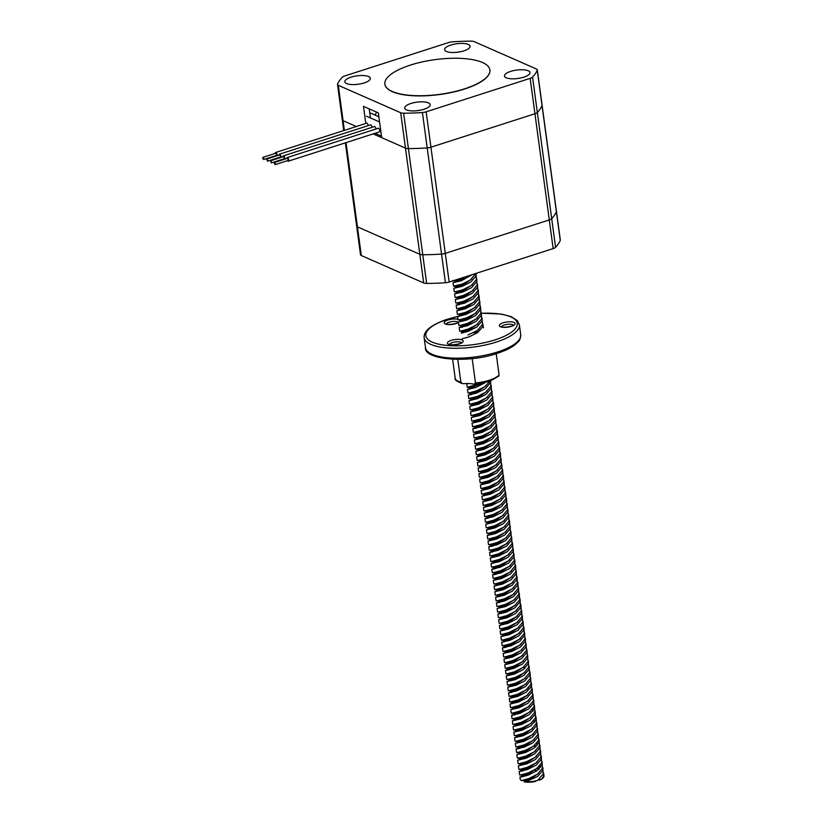<?xml version="1.0" encoding="UTF-8"?>
<svg xmlns="http://www.w3.org/2000/svg" width="823" height="823" viewBox="0 0 823 823"><rect width="100%" height="100%" fill="white"/><g stroke="black" fill="none" stroke-linecap="round" stroke-linejoin="round"><path stroke-width="1.23" d="M356.698 225.697A5.679 1.872 -7.7 0 0 356.637 226.068L360.515 254.729A5.679 1.872 -7.7 0 0 361.307 255.521L423.701 282.958A5.679 1.872 -7.7 0 0 426.643 283.41A101.785 33.64 -7.7 0 0 445.428 282.731A5.679 1.872 -7.7 0 0 449.163 282.042L553.159 248.577A5.679 1.872 -7.7 0 0 555.566 247.301A101.785 33.64 -7.7 0 0 560.268 240.429A5.679 1.872 -7.7 0 0 560.329 240.059L556.451 211.388A5.679 1.872 172.3 0 1 556.389 211.758A5.679 1.872 -7.7 0 0 556.451 211.388L542.1 105.221A5.679 1.872 172.3 0 1 542.038 105.591A101.785 33.64 172.3 0 1 537.337 112.463A5.679 1.872 172.3 0 1 534.929 113.749L430.933 147.204A5.679 1.872 172.3 0 1 427.199 147.903A101.785 33.64 172.3 0 1 408.414 148.582A5.679 1.872 172.3 0 1 405.472 148.119L381.707 137.678L378.364 112.905L363.488 106.362L365.803 123.471M346.041 142.616L357.439 226.86A5.679 1.872 172.3 0 1 356.637 226.068A5.679 1.872 -7.7 0 0 357.439 226.86L419.823 254.297A5.679 1.872 -7.7 0 0 422.765 254.749A101.785 33.64 -7.7 0 0 441.55 254.07A5.679 1.872 -7.7 0 0 445.284 253.371L549.291 219.916A5.679 1.872 -7.7 0 0 551.698 218.64A101.785 33.64 -7.7 0 0 556.389 211.758L560.268 240.429M364.147 82.948A12.87 4.249 172.3 0 1 345.845 83.144A12.87 4.249 172.3 0 1 351.02 77.167A12.87 4.249 172.3 0 1 365.525 75.747A12.87 4.249 172.3 0 1 369.722 79.924A12.87 4.249 172.3 0 1 364.147 82.948M424.01 109.264A12.87 4.249 172.3 0 1 405.698 109.469A12.87 4.249 172.3 0 1 410.883 103.492A12.87 4.249 172.3 0 1 425.388 102.073A12.87 4.249 172.3 0 1 429.585 106.239A12.87 4.249 172.3 0 1 424.01 109.264M463.935 50.851A12.87 4.249 172.3 0 1 445.624 51.047A12.87 4.249 172.3 0 1 450.798 45.07A12.87 4.249 172.3 0 1 465.314 43.65A12.87 4.249 172.3 0 1 469.511 47.816A12.87 4.249 172.3 0 1 463.935 50.851M523.788 77.167A12.87 4.249 172.3 0 1 505.476 77.372A12.87 4.249 172.3 0 1 510.661 71.395A12.87 4.249 172.3 0 1 525.167 69.976A12.87 4.249 172.3 0 1 529.364 74.142A12.87 4.249 172.3 0 1 523.788 77.167M519.066 78.298A6.245 2.068 -7.7 0 0 516.515 78.648M459.213 51.983A6.245 2.068 -7.7 0 0 456.652 52.322M419.288 110.395A6.245 2.068 -7.7 0 0 416.726 110.745M359.435 84.08A6.245 2.068 -7.7 0 0 356.873 84.419M369.208 108.873L370.432 117.936M426.149 111.815A5.679 1.872 172.3 0 1 422.415 112.514A101.785 33.64 172.3 0 1 403.63 113.193A5.679 1.872 172.3 0 1 400.688 112.73L338.294 85.304A5.679 1.872 172.3 0 1 337.502 84.512A5.679 1.872 172.3 0 1 337.553 84.131A101.785 33.64 172.3 0 1 342.255 77.259A5.679 1.872 172.3 0 1 344.662 75.983L448.669 42.529A5.679 1.872 172.3 0 1 452.393 41.829A101.785 33.64 172.3 0 1 471.178 41.15A5.679 1.872 172.3 0 1 474.13 41.603L536.514 69.039A5.679 1.872 172.3 0 1 537.306 69.832A5.679 1.872 172.3 0 1 537.254 70.202A101.785 33.64 172.3 0 1 532.553 77.074A5.679 1.872 172.3 0 1 530.146 78.36L426.149 111.815L430.933 147.204L534.929 113.749A5.679 1.872 -7.7 0 0 537.337 112.463A101.785 33.64 -7.7 0 0 542.038 105.591A5.679 1.872 -7.7 0 0 542.1 105.221L537.306 69.832M344.384 130.353L343.078 120.693A5.679 1.872 172.3 0 1 342.286 119.901A5.679 1.872 -7.7 0 0 343.078 120.693L356.328 126.516L343.078 120.693L338.294 85.304M369.722 112.72L378.878 116.743M376.739 112.195L374.846 114.973M379.578 121.958L366.564 116.238M377.541 112.545L376.481 112.586M342.337 119.53A5.679 1.872 -7.7 0 0 342.286 119.901L337.502 84.512M532.553 77.074L551.698 218.64A5.679 1.872 172.3 0 1 549.291 219.916L553.159 248.577M373.138 133.902L405.472 148.119A5.679 1.872 -7.7 0 0 408.414 148.582A101.785 33.64 -7.7 0 0 427.199 147.903A5.679 1.872 -7.7 0 0 430.933 147.204L445.284 253.371A5.679 1.872 172.3 0 1 441.55 254.07L445.428 282.731M403.63 113.193L422.765 254.749A5.679 1.872 172.3 0 1 419.823 254.297L423.701 282.958M426.643 283.41L422.765 254.749A101.785 33.64 -7.7 0 0 441.55 254.07L422.415 112.514M361.307 255.521L357.439 226.86L419.823 254.297L400.688 112.73M555.566 247.301L551.698 218.64A101.785 33.64 -7.7 0 0 556.389 211.758L537.254 70.202M449.163 282.042L445.284 253.371L549.291 219.916L530.146 78.36M375.062 133.285L381.502 136.114M263.833 158.695L262.907 157.358L262.671 158.191L263.597 159.528L263.833 158.695M263.597 159.528L276.477 155.382L276.703 154.559L275.777 153.222L262.907 157.358M277.022 155.763A1.893 0.854 -107.8 0 0 277.094 154.724A1.893 0.854 -107.8 0 0 275.551 152.502A1.893 0.854 -107.8 0 0 275.129 153.428M368.22 125.631A1.893 0.854 -107.8 0 0 368.2 125.415A1.893 0.854 -107.8 0 0 366.657 123.193L275.551 152.502M267.691 160.392L266.765 159.065L267.465 161.226L267.691 160.392M267.465 161.226L280.334 157.08L280.571 156.257L279.645 154.919L266.765 159.065M280.88 157.46A1.893 0.854 -107.8 0 0 280.952 156.421A1.893 0.854 -107.8 0 0 279.409 154.199A1.893 0.854 -107.8 0 0 278.997 155.125M372.089 127.328A1.893 0.854 -107.8 0 0 372.058 127.112A1.893 0.854 -107.8 0 0 370.515 124.89L279.409 154.199M271.559 162.09L270.633 160.763L271.323 162.923L271.559 162.09M271.323 162.923L284.202 158.777L284.429 157.954L283.503 156.617L270.633 160.763M284.748 159.158A1.893 0.854 -107.8 0 0 284.82 158.119A1.893 0.854 -107.8 0 0 283.277 155.897A1.893 0.854 -107.8 0 0 282.855 156.823M375.946 129.026A1.893 0.854 -107.8 0 0 375.926 128.81A1.893 0.854 -107.8 0 0 374.383 126.588L283.277 155.897M275.417 163.787L274.491 162.46L274.254 163.283L275.191 164.621L275.417 163.787M275.191 164.621L288.06 160.475L288.297 159.652L287.361 158.314L274.491 162.46M287.412 160.68A1.893 0.854 -107.8 0 0 288.297 161.195A1.893 0.854 -107.8 0 0 288.678 159.816A1.893 0.854 -107.8 0 0 287.134 157.594A1.893 0.854 -107.8 0 0 286.723 158.52M288.297 161.195L379.403 131.886A1.893 0.854 -107.8 0 0 379.784 130.507A1.893 0.854 -107.8 0 0 378.241 128.285L287.134 157.594M464.409 88.884A52.97 17.509 -7.7 0 0 489.88 69.893A52.97 17.509 -7.7 0 0 410.348 65.11A52.97 17.509 -7.7 0 0 384.886 84.09A52.97 17.509 -7.7 0 0 464.409 88.884M489.891 69.986A52.97 17.509 172.3 0 1 489.901 70.068A52.97 17.509 172.3 0 1 464.439 89.059A52.97 17.509 172.3 0 1 384.907 84.265A52.97 17.509 172.3 0 1 384.897 84.183M472.176 358.571L475.478 382.942A22.705 7.5 -7.7 0 0 489.963 380.02A22.705 7.5 -7.7 0 0 499.077 374.959L498.049 376.06M499.077 374.959L496.197 353.664M460.88 382.201L462.464 383.611C456.642 381.43 454.224 379.619 455.191 378.189A22.705 7.5 -7.7 0 0 460.88 382.201L457.794 359.404M462.464 383.611L463.863 383.683A17.026 5.627 172.3 0 1 473.997 384.197L489.551 381.409L498.882 376.029M473.997 384.197L475.478 382.942M477.35 331.813A10.781 3.559 172.3 0 1 473.235 332.842M463.267 332.78A10.781 3.559 172.3 0 1 461.682 332.091A10.781 3.559 172.3 0 1 460.849 331.011M522.368 771.028L519.159 771.46L519.622 774.916L521.062 774.813L528.016 772.951L536.658 768.6L541.709 762.684L541.174 755.936M519.159 771.46L527.543 769.484L536.185 765.143L541.236 759.218L541.441 757.006M519.334 748.549L516.114 748.992L516.587 752.448L518.027 752.345L524.971 750.473L533.623 746.132L538.664 740.206L538.139 733.468M516.114 748.992L524.508 747.017L533.15 742.675L538.201 736.75L538.407 734.528M530.948 717.203L523.407 722.532L513.079 726.514L513.542 729.97L514.992 729.867L521.936 728.005L530.578 723.654L535.629 717.738L535.104 710.99M513.079 726.514L521.473 724.549L530.115 720.197L535.166 714.282L535.372 712.06M527.913 694.735L520.373 700.054L510.034 704.046L510.507 707.502L511.947 707.399L518.902 705.527L527.543 701.186L532.594 695.26L532.059 688.522M510.034 704.046L518.428 702.07L527.07 697.729L532.121 691.804L532.327 689.581M524.868 672.257L517.328 677.586L506.999 681.567L507.472 685.024L508.912 684.921L515.856 683.059L524.498 678.718L529.549 672.792L529.024 666.044M506.999 681.567L515.393 679.603L524.035 675.251L529.086 669.336L529.292 667.114M521.833 649.789L514.293 655.108L503.964 659.1L504.427 662.556L505.878 662.453L512.822 660.581L521.463 656.24L526.514 650.314L525.99 643.576M503.964 659.1L512.359 657.124L521 652.783L526.051 646.857L526.257 644.646M518.799 627.311L511.258 632.64L500.919 636.621L501.392 640.078L502.832 639.975L509.787 638.113L518.428 633.772L523.479 627.846L522.944 621.098M500.919 636.621L509.314 634.656L517.955 630.315L523.006 624.39L523.212 622.167M515.754 604.843L508.213 610.172L497.884 614.153L498.357 617.61L499.798 617.507L506.742 615.635L515.383 611.294L520.434 605.368L519.91 598.63M497.884 614.153L506.279 612.178L514.92 607.837L519.971 601.911L520.177 599.7M512.719 582.375L505.178 587.694L494.849 591.675L495.312 595.132L496.763 595.029L503.707 593.167L512.348 588.826L517.4 582.9L516.875 576.151M494.849 591.675L503.244 589.71L511.885 585.369L516.937 579.443L517.142 577.221M495.024 568.775L491.804 569.207L492.277 572.664L493.718 572.561L500.672 570.699L509.314 566.347L514.365 560.432L513.83 553.684M491.804 569.207L500.199 567.232L508.84 562.891L513.891 556.965L514.097 554.753M491.989 546.297L488.769 546.729L489.232 550.196L490.683 550.083L497.627 548.221L506.268 543.88L511.32 537.954L510.795 531.216M488.769 546.729L497.164 544.764L505.806 540.423L510.857 534.497L511.062 532.275M487.905 523.407L485.735 524.261L486.198 527.718L487.648 527.615L494.592 525.753L503.234 521.401L508.285 515.486L507.75 508.737M485.735 524.261L494.129 522.296L502.771 517.945L507.822 512.019L508.028 509.807M484.87 500.94L482.69 501.793L483.163 505.25L484.603 505.147L491.557 503.275L500.199 498.933L505.25 493.008L504.715 486.27M482.69 501.793L491.084 499.818L499.726 495.477L504.777 489.551L504.983 487.329M481.825 478.461L479.655 479.315L480.118 482.772L481.568 482.669L488.512 480.807L497.154 476.455L502.205 470.54L501.68 463.791M479.655 479.315L488.049 477.35L496.691 472.999L501.742 467.083L501.948 464.861M478.791 455.993L476.62 456.847L477.083 460.304L478.533 460.201L485.477 458.329L494.119 453.987L499.17 448.062L498.635 441.323M476.62 456.847L485.004 454.872L493.656 450.531L498.707 444.605L498.903 442.383M491.454 425.059L483.914 430.388L473.575 434.369L474.048 437.826L475.488 437.723L482.443 435.861L491.084 431.519L496.135 425.594L495.6 418.845M473.575 434.369L481.969 432.404L490.611 428.053L495.662 422.137L495.868 419.915M488.409 402.591L480.869 407.91L470.54 411.901L471.003 415.358L472.453 415.255L479.398 413.383L488.039 409.041L493.09 403.116L492.566 396.377M470.54 411.901L478.935 409.926L487.576 405.585L492.627 399.659L492.833 397.447M481.311 383.467L467.505 389.423L467.968 392.88L469.408 392.777L476.363 390.915L485.004 386.573L489.798 381.316M467.505 389.423L475.889 387.458L485.159 382.664M476.26 312.699L468.719 318.028L458.39 322.009L458.853 325.466L460.294 325.363L467.248 323.501L475.889 319.149L480.941 313.234L480.406 306.485M458.39 322.009L466.775 320.034L475.416 315.693L480.467 309.767L480.673 307.555M473.225 290.231L465.684 295.55L455.345 299.531L455.819 302.998L457.259 302.895L464.203 301.023L472.855 296.681L477.906 290.756L477.371 284.017M455.345 299.531L463.74 297.566L472.381 293.225L477.433 287.299L477.638 285.077M454.183 280.427L465.18 276.888M529.899 688.789L528.52 687.905M543.725 773.857L544.003 775.924A12.016 3.971 172.3 0 1 543.437 777.406A12.016 3.971 172.3 0 1 542.326 778.352L543.519 776.079L543.458 772.787M536.267 756.532L527.255 762.52L518.397 765.843L518.86 769.299L520.311 769.196L527.255 767.334L535.896 762.983L540.948 757.057L540.413 750.319M518.397 765.843L526.792 763.867L535.434 759.526L540.485 753.601L540.69 751.389M533.232 734.065L524.22 740.052L515.352 743.364L515.826 746.831L517.266 746.718L524.22 744.856L532.862 740.515L537.913 734.589L537.378 727.841M515.352 743.364L523.747 741.4L532.388 737.058L537.44 731.133L537.645 728.911M530.187 711.586L521.185 717.574L512.317 720.897L512.78 724.353L514.231 724.25L521.175 722.388L529.817 718.037L534.868 712.121L534.343 705.373M534.528 708.202L533.849 707.183M512.317 720.897L520.712 718.921L529.354 714.58L534.405 708.654L534.611 706.443M527.152 689.118L518.14 695.106L509.283 698.418L509.746 701.885L511.196 701.782L518.14 699.91L526.782 695.569L531.833 689.643L531.298 682.905M531.493 685.734L530.814 684.705M509.283 698.418L517.667 696.453L526.319 692.112L531.37 686.187L531.565 683.964M524.117 666.64L515.105 672.628L506.238 675.95L506.711 679.407L508.151 679.304L515.105 677.442L523.747 673.091L528.798 667.175L528.263 660.427M506.238 675.95L514.632 673.986L523.274 669.634L528.325 663.719L528.531 661.497M521.072 644.172L512.071 650.16L503.203 653.483L503.666 656.939L505.116 656.836L512.06 654.964L520.702 650.623L525.753 644.697L525.228 637.959M503.203 653.483L511.597 651.507L520.239 647.166L525.29 641.24L525.496 639.018M518.037 621.694L509.026 627.692L500.168 631.004L500.631 634.461L502.071 634.358L509.026 632.496L517.667 628.155L522.718 622.229L522.183 615.481M500.168 631.004L508.552 629.039L517.194 624.688L522.245 618.773L522.451 616.55M515.003 599.226L505.991 605.214L497.123 608.536L497.596 611.993L499.036 611.89L505.991 610.018L514.632 605.677L519.683 599.751L519.148 593.013M497.123 608.536L505.517 606.561L514.159 602.22L519.21 596.294L519.416 594.083M511.957 576.748L502.956 582.746L494.088 586.058L494.551 589.515L496.002 589.412L502.946 587.55L511.587 583.209L516.638 577.283L516.114 570.534M494.088 586.058L502.483 584.093L511.124 579.742L516.175 573.826L516.381 571.604M508.923 554.28L499.911 560.268L491.053 563.59L491.516 567.047L492.956 566.944L499.911 565.072L508.552 560.73L513.603 554.805L513.068 548.067M491.053 563.59L499.438 561.615L508.079 557.274L513.13 551.348L513.336 549.136M505.888 531.812L496.876 537.8L488.008 541.112L488.481 544.569L489.922 544.466L496.866 542.604L505.517 538.263L510.569 532.337L510.034 525.588M488.008 541.112L496.403 539.147L505.044 534.806L510.095 528.88L510.301 526.658M488.193 518.212L484.973 518.644L485.436 522.101L486.887 521.998L493.831 520.136L502.472 515.784L507.524 509.869L506.999 503.12M484.973 518.644L493.368 516.669L502.009 512.328L507.061 506.402L507.266 504.19M499.808 486.866L490.796 492.854L481.928 496.166L482.401 499.633L483.842 499.52L490.796 497.658L499.438 493.316L504.489 487.391L503.954 480.642M481.928 496.166L490.323 494.201L498.964 489.86L504.015 483.934L504.221 481.712M496.763 464.388L487.761 470.375L478.893 473.698L479.367 477.155L480.807 477.052L487.751 475.19L496.392 470.838L501.444 464.923L500.919 458.174M478.893 473.698L487.288 471.723L495.93 467.382L500.981 461.456L501.186 459.244M493.728 441.92L484.726 447.907L475.859 451.23L476.322 454.687L477.772 454.584L484.716 452.712L493.358 448.37L498.409 442.445L497.884 435.706M475.859 451.23L484.253 449.255L492.895 444.914L497.946 438.988L498.152 436.766M476.033 428.32L472.814 428.752L473.287 432.209L474.727 432.106L481.681 430.244L490.323 425.892L495.374 419.977L494.839 413.228M472.814 428.752L481.208 426.787L489.85 422.436L494.901 416.52L495.107 414.298M487.648 396.974L478.647 402.961L469.779 406.284L470.252 409.741L471.692 409.638L478.636 407.766L487.278 403.424L492.329 397.499L491.804 390.76M469.779 406.284L478.173 404.309L486.815 399.968L491.866 394.042L492.072 391.82M467.402 383.549L466.744 383.806L467.269 387.283L479.284 383.785M466.744 383.806L468.987 383.58M462.104 338.757L469.059 336.895L477.7 332.554L482.751 326.628L482.69 323.336M475.499 307.082L466.487 313.069L457.629 316.392L458.092 319.849L459.543 319.746L466.487 317.873L475.128 313.532L480.179 307.607L479.644 300.868M481.434 313.182L501.33 314.057L511.145 316.629L517.328 320.62L519.385 324.828A48.053 15.884 172.3 0 1 497.74 341.576A48.053 15.884 172.3 0 1 449.965 348.129A48.053 15.884 172.3 0 1 424.143 337.708C423.557 331.103 430.913 325.064 446.2 319.581L466.024 314.417L474.665 310.076L479.716 304.15L479.922 301.938M472.464 284.614L463.452 290.601L454.584 293.914L455.057 297.381L456.498 297.268L463.452 295.406L472.093 291.064L477.145 285.139L476.61 278.39M454.584 293.914L462.979 291.949L471.62 287.608L476.671 281.682L476.877 279.46M536.884 770.801L535.022 770.225M522.08 776.182L521.947 775.163L528.119 772.91M528.88 778.527L523.233 780.533L521.257 780.502A12.016 3.971 172.3 0 1 521.134 780.42A12.016 3.971 172.3 0 1 520.198 779.144L519.91 777.077L528.778 773.754L537.789 767.766M455.242 281.785L455.098 280.766L461.271 278.513M455.242 281.826L461.929 279.367L467.948 275.993M458.277 304.263L458.144 303.234L464.316 300.992M459.327 304.716L456.22 305.096L464.974 301.835L473.976 295.848M461.312 326.731L461.178 325.713L467.351 323.46M462.361 327.194L459.255 327.564L468.009 324.303L477.021 318.316M470.427 394.145L470.293 393.127L476.466 390.874M471.476 394.608L468.369 394.989L477.124 391.727L486.136 385.74M473.472 416.623L473.328 415.605L479.5 413.352M471.301 417.518L479.696 415.543L488.337 411.202L493.389 405.276L493.594 403.064L493.851 408.733L488.8 414.658L480.159 419.01L473.215 420.872L471.764 420.975L471.301 417.518L480.169 414.195L489.171 408.208M476.507 439.091L476.373 438.073L482.545 435.82M474.336 439.986L482.731 438.021L491.372 433.68L496.423 427.754L496.629 425.532L496.886 431.211L491.835 437.136L483.194 441.478L476.25 443.34L474.809 443.443L474.336 439.986L483.204 436.674L492.205 430.676M479.542 461.569L479.408 460.551L485.58 458.298M477.371 462.464L485.765 460.489L494.407 456.148L499.458 450.222L499.664 448.01L499.931 453.679L494.88 459.604L486.239 463.946L479.284 465.818L477.844 465.921L477.371 462.464L486.239 459.141L495.251 453.154M482.587 484.037L482.443 483.019L488.615 480.766M480.416 484.932L488.811 482.967L497.452 478.616L502.503 472.7L502.709 470.478L502.966 476.157L497.915 482.083L489.274 486.424L482.329 488.286L480.879 488.389L480.416 484.932L489.284 481.62L498.285 475.622M485.621 506.515L485.488 505.487L491.66 503.244M483.451 507.41L491.845 505.435L500.487 501.094L505.538 495.168L505.744 492.946L506.001 498.625L500.96 504.55L492.308 508.892L485.364 510.764L483.924 510.867L483.451 507.41L492.319 504.088L501.33 498.1M488.656 528.983L488.523 527.965L494.695 525.712M488.667 529.024L495.353 526.566L504.365 520.568M491.701 551.461L491.557 550.433L497.73 548.19M492.751 551.914L489.644 552.295L498.399 549.034L507.4 543.046M494.736 573.929L494.602 572.911L500.775 570.658M495.785 574.392L492.679 574.763L501.433 571.501L510.445 565.514M497.771 596.408L497.637 595.379L503.81 593.136M495.611 597.292L503.995 595.327L512.636 590.986L517.688 585.06L517.893 582.838L518.161 588.517L513.11 594.443L504.468 598.784L497.514 600.646L496.074 600.759L495.611 597.292L504.468 593.98L513.48 587.992M500.816 618.875L500.672 617.857L506.845 615.604M498.645 619.77L507.04 617.795L515.682 613.454L520.733 607.528L520.938 605.317L521.196 610.995L516.144 616.911L507.503 621.262L500.559 623.124L499.108 623.227L498.645 619.77L507.513 616.448L516.515 610.46M503.851 641.343L503.717 640.325L509.89 638.072M501.68 642.238L510.075 640.273L518.716 635.932L523.767 630.006L523.973 627.784L524.241 633.463L519.19 639.389L510.548 643.73L503.594 645.592L502.153 645.705L501.68 642.238L510.548 638.926L519.56 632.938M506.896 663.822L506.752 662.803L512.924 660.55M504.725 664.717L513.11 662.741L521.761 658.4L526.802 652.474L527.008 650.263L527.276 655.931L522.224 661.857L513.583 666.198L506.629 668.07L505.188 668.173L504.725 664.717L513.583 661.394L522.595 655.406M509.931 686.289L509.787 685.271L515.959 683.018M507.76 687.184L516.155 685.22L524.796 680.878L529.847 674.953L530.053 672.73L530.31 678.409L525.259 684.335L516.618 688.676L509.674 690.538L508.223 690.641L507.76 687.184L516.628 683.872L525.63 677.874M512.966 708.768L512.832 707.749L519.004 705.496M510.795 709.663L519.19 707.687L527.831 703.346L532.882 697.42L533.088 695.209L533.355 700.877L528.304 706.803L519.663 711.144L512.708 713.016L511.268 713.119L510.795 709.663L519.663 706.34L528.675 700.352M516.011 731.236L515.867 730.217L522.039 727.964M513.84 732.131L522.235 730.166L530.876 725.814L535.927 719.899L536.123 717.677L536.39 723.355L531.339 729.281L522.698 733.622L515.754 735.484L514.303 735.587L513.84 732.131L522.698 728.818L531.709 722.82M519.046 753.714L518.912 752.685L525.084 750.442M516.875 754.609L525.269 752.634L533.911 748.292L538.962 742.367L539.168 740.144L539.425 745.823L534.374 751.749L525.732 756.09L518.788 757.962L517.338 758.065L516.875 754.609L525.743 751.286L534.744 745.299M524.971 668.338L523.459 667.34M521.463 780.574L528.778 778.568L537.419 774.217L542.47 768.301L541.935 761.553M542.12 764.382L541.452 763.363M521.864 776.717C519.457 777.077 519.282 777.169 521.36 776.974L528.304 775.112L536.946 770.76L541.997 764.845L542.203 762.623M539.086 741.914L538.407 740.895M539.168 740.144L538.9 739.085M536.123 717.677L535.855 716.607M533.088 695.209L532.82 694.139M530.053 672.73L529.786 671.661M527.008 650.263L526.741 649.193M523.973 627.784L523.706 626.715M520.938 605.317L520.671 604.247M517.893 582.838L517.626 581.779M492.679 574.763L493.039 578.281L494.479 578.178L501.433 576.316L510.075 571.964L515.126 566.049L514.591 559.301M492.566 574.824L500.96 572.859L509.602 568.508L514.653 562.582L514.859 560.37M489.644 552.295L489.994 555.813L491.444 555.71L498.388 553.838L507.03 549.497L512.081 543.571L511.556 536.833M489.531 552.356L497.925 550.381L506.567 546.04L511.618 540.114L511.824 537.892M488.8 528.922L486.486 529.878L486.959 533.335L488.399 533.232L495.353 531.37L503.995 527.029L509.046 521.103L508.511 514.354M486.486 529.878L494.88 527.913L503.522 523.562L508.573 517.646L508.779 515.424M505.744 492.946L505.476 491.887M502.709 470.478L502.442 469.408M499.664 448.01L499.396 446.94M496.629 425.532L496.362 424.462M493.594 403.064L493.327 401.994M468.256 395.04L468.729 398.507L477.124 396.532L485.765 392.19L490.817 386.265L490.611 381.028L490.343 382.808L485.292 388.734L476.651 393.075L468.369 394.989M459.255 327.564L459.615 331.083L461.055 330.98L468.009 329.118L476.651 324.766L481.702 318.851L481.167 312.102M459.141 327.626L467.536 325.661L476.178 321.309L481.229 315.394L481.434 313.172M456.22 305.096L456.57 308.615L458.02 308.512L464.964 306.64L473.606 302.298L478.657 296.373L478.132 289.634M456.107 305.158L464.501 303.183L473.143 298.842L478.194 292.916L478.4 290.694M455.376 281.723L453.072 282.68L453.535 286.137L461.929 284.172L470.571 279.83L475.735 273.493M453.072 282.68L461.466 280.715L472.32 274.584M540.536 767.478L540.083 765.524M523.233 780.533A9.742 3.22 -7.7 0 0 524.724 781.202L531.01 778.712L538.551 773.383M539.147 766.552L540.536 767.447L539.826 765.832M453.823 288.297L462.217 286.332L470.859 281.98L475.91 276.065L476.116 273.843L476.383 279.522L471.332 285.447L462.691 289.789L455.736 291.651L454.296 291.754L453.823 288.297L464.162 284.316L471.702 278.987M456.868 310.775L465.262 308.8L473.904 304.459L478.955 298.533L479.161 296.321L479.418 301.99L474.367 307.915L465.725 312.256L458.781 314.129L457.331 314.232L456.868 310.775L467.197 306.784L474.737 301.465M462.217 332.286L470.242 329.262L477.782 323.933M471.198 399.813L479.356 396.676L486.897 391.357M474.233 422.281L482.391 419.154L489.932 413.825M475.097 445.603L483.492 443.638L492.133 439.297L497.185 433.371L497.39 431.149L497.648 436.828L492.596 442.753L483.955 447.095L477.011 448.957L475.56 449.07L475.097 445.603L485.426 441.622L492.967 436.303M478.132 468.081L486.527 466.106L495.168 461.765L500.219 455.839L500.425 453.627L500.693 459.296L495.641 465.221L487 469.573L480.046 471.435L478.605 471.538L478.132 468.081L488.471 464.1L496.012 458.771M481.177 490.549L489.572 488.584L498.213 484.243L503.264 478.317L503.46 476.095L503.727 481.774L498.676 487.7L490.035 492.041L483.091 493.903L481.64 494.006L481.177 490.549L491.506 486.568L499.047 481.239M484.212 513.027L492.607 511.052L501.248 506.711L506.299 500.785L506.505 498.573L506.762 504.242L501.711 510.167L493.07 514.509L486.126 516.381L484.675 516.484L484.212 513.027L494.541 509.046L502.081 503.717M487.247 535.495L495.641 533.53L504.283 529.179L509.334 523.263L509.54 521.041L509.807 526.72L504.756 532.646L496.115 536.987L489.16 538.849L487.72 538.952L487.247 535.495L497.586 531.514L505.127 526.185M512.585 543.509L512.842 549.188L507.791 555.114L499.149 559.455L492.205 561.327L490.755 561.43L490.292 557.973L500.621 553.982L508.161 548.663M493.327 580.441L501.721 578.476L510.363 574.125L515.414 568.209L515.62 565.987L515.877 571.666L510.826 577.592L502.184 581.933L495.24 583.795L493.79 583.898L493.327 580.441L503.655 576.46L511.196 571.131M499.582 602.477L496.475 602.858L506.701 598.928L514.241 593.609M499.407 625.387L507.801 623.423L516.443 619.071L521.494 613.156L521.7 610.933L521.957 616.612L516.906 622.527L508.264 626.879L501.32 628.741L499.87 628.844L499.407 625.387L509.735 621.406L517.276 616.077M504.622 647.012L512.77 643.874L520.311 638.555M509.859 669.603L507.791 669.377L515.815 666.352L523.356 661.023M511.741 692.369L508.635 692.75L518.85 688.82L526.391 683.501M514.776 714.848L511.669 715.218L521.895 711.298L529.436 705.969M533.746 720.897L534.466 722.522L534.014 720.578M514.591 737.747L522.986 735.783L531.627 731.441L536.678 725.516L536.884 723.294L537.152 728.972L532.1 734.898L523.459 739.239L516.505 741.101L515.064 741.204L514.591 737.747L524.93 733.766L532.471 728.437M537.501 745.01L537.049 743.046M517.636 760.226L526.031 758.25L534.672 753.909L539.723 747.984L539.929 745.772L540.186 751.44L535.135 757.366L526.494 761.707L519.55 763.579L518.099 763.682L517.636 760.226L527.965 756.234L535.506 750.915M537.501 744.99L536.781 743.364M455.993 287.402L455.86 286.383L462.032 284.13M459.039 309.88L458.895 308.862L465.067 306.609M461.94 331.33L468.112 329.077M471.188 399.772L471.054 398.744L477.227 396.501M474.233 422.24L474.089 421.222L480.262 418.969M477.268 444.708L477.124 443.69L483.296 441.437M480.303 467.186L480.169 466.168L486.342 463.915M483.348 489.654L483.204 488.636L489.376 486.383M486.383 512.132L486.249 511.114L492.421 508.861M489.418 534.6L489.284 533.582L495.456 531.329M492.463 557.078L492.319 556.06L498.491 553.807M495.497 579.546L495.364 578.528L501.536 576.275M498.532 602.025L498.399 600.996L504.571 598.753M501.577 624.492L501.433 623.474L507.606 621.221M504.612 646.971L504.478 645.942L510.651 643.699M507.657 669.48L507.513 668.42L513.686 666.167M510.692 691.906L510.548 690.888L516.721 688.635M513.727 714.385L513.593 713.366L519.766 711.113M516.762 736.852L516.628 735.834L522.8 733.581M519.807 759.331L519.663 758.312L525.835 756.059M523.531 770.729L521.329 770.606L521.185 769.546L527.358 767.293M521.329 770.606L529.487 767.478L537.028 762.149M457.516 298.646L457.382 297.617L463.555 295.375M460.551 321.114L460.417 320.096L466.59 317.843M469.666 388.528L469.532 387.51L475.704 385.257M472.711 411.006L472.567 409.988L478.739 407.735M475.745 433.474L475.612 432.456L481.784 430.203M478.791 455.952L478.647 454.924L484.819 452.681M478.924 455.88L486.949 452.856L494.489 447.537M481.825 478.42L481.681 477.402L487.864 475.149M481.969 478.358L489.983 475.334L497.524 470.005M484.86 500.898L484.726 499.87L490.899 497.627M485.004 500.826L493.028 497.802L500.569 492.483M487.905 523.366L487.761 522.348L493.934 520.095M488.039 523.305L496.063 520.28L503.604 514.951M493.152 546.009L490.94 545.875L490.806 544.816L496.979 542.573M490.94 545.875L499.098 542.748L506.639 537.429M493.975 568.312L493.841 567.294L500.014 565.041M491.917 569.146L502.143 565.226L509.684 559.897M497.02 590.78L496.876 589.762L503.048 587.509M500.055 613.258L499.921 612.24L506.094 609.987M503.09 635.726L502.956 634.708L509.128 632.455M506.135 658.205L505.991 657.186L512.163 654.933M509.17 680.672L509.036 679.654L515.208 677.401M512.204 703.151L512.071 702.122L518.243 699.879M515.249 725.619L515.105 724.6L521.278 722.347M518.284 748.097L518.151 747.068L524.323 744.825M516.227 748.93L526.453 745L533.993 739.682M532.224 709.652L532.944 711.288L532.491 709.344M524.724 781.202L524.333 781.85A11.255 3.724 -7.7 0 0 535.289 781.469L538.18 779.844L543.231 773.918L542.696 767.17M537.038 780.585A12.016 3.971 172.3 0 1 525.99 781.706L537.707 776.377L542.758 770.462L542.964 768.24M539.929 745.772L539.662 744.702M536.884 723.294L536.617 722.224M511.669 715.218L512.029 718.736L513.47 718.633L520.414 716.771L529.055 712.42L534.106 706.494L533.582 699.756M511.556 715.28L519.951 713.304L528.592 708.963L533.643 703.037L533.849 700.826M508.635 692.75L508.984 696.268L510.435 696.155L517.379 694.293L526.02 689.952L531.072 684.026L530.547 677.278M508.521 692.801L516.916 690.836L525.558 686.495L530.609 680.57L530.814 678.347M508.696 669.901L505.476 670.334L505.95 673.79L507.39 673.687L514.344 671.825L522.986 667.474L528.037 661.558L527.502 654.81M505.476 670.334L513.871 668.358L522.512 664.017L527.564 658.091L527.769 655.88M505.661 647.423L502.442 647.855L502.915 651.322L504.355 651.219L511.299 649.347L519.941 645.006L524.992 639.08L524.467 632.342M502.442 647.855L510.836 645.89L519.478 641.549L524.529 635.623L524.735 633.401M521.7 610.933L521.432 609.864M496.475 602.858L496.835 606.376L498.275 606.273L505.229 604.401L513.871 600.06L518.922 594.134L518.387 587.396M496.362 602.92L504.756 600.944L513.398 596.603L518.449 590.677L518.655 588.455M515.62 565.987L515.352 564.917M490.292 557.973L498.687 555.998L507.328 551.657L512.379 545.731L512.307 542.45M509.54 521.041L509.272 519.971M506.505 498.573L506.238 497.504M503.46 476.095L503.192 475.025M500.425 453.627L500.158 452.557M497.39 431.149L497.123 430.079M474.367 422.178L472.063 423.135L472.525 426.592L473.966 426.489L480.92 424.627L489.562 420.275L494.613 414.36L494.078 407.611M472.063 423.135L480.447 421.16L489.099 416.819L494.139 410.893L494.345 408.681M471.332 399.7L469.017 400.667L469.491 404.124L470.931 404.021L477.885 402.149L486.527 397.807L491.578 391.882L491.043 385.143M469.017 400.667L477.412 398.692L486.054 394.351L491.105 388.425L491.31 386.203M468.04 334.982L477.412 330.393L482.463 324.468L481.928 317.719M461.353 333.14L468.297 331.278L476.939 326.926L481.99 321.011L482.196 318.789M479.161 296.321L478.893 295.251M539.188 768.97L537.717 767.849M538.643 769.464L537.131 768.466M536.143 746.492L534.672 745.381M535.598 746.986L534.096 745.998M456.755 293.019L456.621 292L462.793 289.747M459.8 315.497L459.656 314.479L465.828 312.226M475.169 332.441L478.533 329.55M471.949 405.389L471.816 404.36L477.988 402.118M474.984 427.857L474.85 426.839L481.023 424.586M472.927 428.69L481.681 425.429L490.693 419.442M478.029 450.335L477.885 449.307L484.058 447.064M481.064 472.803L480.93 471.785L487.103 469.532M484.099 495.271L483.965 494.253L490.138 492.01M487.144 517.749L487 516.731L493.172 514.478M485.086 518.583L493.841 515.321L502.843 509.334M490.179 540.217L490.045 539.199L496.218 536.946M493.214 562.695L493.08 561.677L499.252 559.424M496.259 585.163L496.115 584.145L502.287 581.892M499.294 607.641L499.16 606.623L505.332 604.37M502.339 630.109L502.195 629.091L508.367 626.838M505.373 652.588L505.229 651.559L511.402 649.316M508.408 675.055L508.275 674.037L514.447 671.784M511.453 697.534L511.309 696.505L517.482 694.262M514.488 720.002L514.344 718.983L520.527 716.73M517.523 742.469L517.389 741.451L523.562 739.198M520.568 764.948L520.424 763.929L526.597 761.676M537.409 780.348A9.742 3.22 -7.7 0 0 538.324 780.019L539.302 779M525.99 781.706L524.333 781.85M538.324 780.019L540.125 779.937A11.255 3.724 -7.7 0 0 542.82 778.116L543.437 777.406M542.326 778.352L540.125 779.937M425.481 347.615A48.053 15.884 -7.7 0 0 451.302 358.036A48.053 15.884 -7.7 0 0 499.077 351.483A48.053 15.884 -7.7 0 0 520.722 334.735C520.568 338.191 519.755 340.506 518.284 341.689L514.982 344.816C511.021 347.841 505.579 350.516 498.656 352.872C468.801 363.91 423.67 359.774 425.481 347.615L424.143 337.708M458.144 322.4A6.049 2.006 -7.7 0 0 449.008 322.246A6.049 2.006 -7.7 0 0 446.323 324.005M461.405 342.779A6.049 2.006 -7.7 0 0 452.269 342.625A6.049 2.006 -7.7 0 0 449.584 344.384M513.326 325.208A6.049 2.006 -7.7 0 0 504.19 325.044A6.049 2.006 -7.7 0 0 501.505 326.803M459.594 343.849A7.942 2.623 172.3 0 1 448.689 344.384A7.942 2.623 172.3 0 1 451.004 340.444A7.942 2.623 172.3 0 1 461.909 339.909A7.942 2.623 172.3 0 1 459.594 343.849M458.452 322.534A7.942 2.623 172.3 0 1 456.333 323.48A7.942 2.623 172.3 0 1 445.428 324.005A7.942 2.623 172.3 0 1 447.743 320.065A7.942 2.623 172.3 0 1 458.02 319.334M511.515 326.278A7.942 2.623 172.3 0 1 500.61 326.813A7.942 2.623 172.3 0 1 502.925 322.873A7.942 2.623 172.3 0 1 513.83 322.338A7.942 2.623 172.3 0 1 511.515 326.278M457.639 316.505A46.16 15.256 -7.7 0 0 446.57 319.602A46.16 15.256 -7.7 0 0 433.124 342.491A46.16 15.256 -7.7 0 0 496.475 339.395A46.16 15.256 -7.7 0 0 516.587 321.351A46.16 15.256 -7.7 0 0 481.455 313.296M459.471 319.993A7.942 2.623 172.3 0 1 459.687 321.495M342.286 119.901L343.726 130.569M345.382 142.832L356.637 226.068M449.543 344.734L449.317 344.24C450.572 345.084 453.874 344.94 459.234 343.829L461.538 343.109M446.282 324.355L446.056 323.861C447.301 324.704 450.613 324.571 455.963 323.449L458.277 322.729M501.464 327.153L501.238 326.669C502.493 327.503 505.795 327.369 511.155 326.258L513.459 325.538M455.191 378.189L452.64 359.291M520.722 334.735L519.385 324.828M483.42 327.863L482.957 324.406M518.922 769.32L521.288 769.587M515.887 746.842L518.253 747.119M512.842 724.374L515.219 724.652M509.807 701.896L512.173 702.173M506.773 679.428L509.139 679.705M503.727 656.96L506.104 657.227M500.693 634.482L503.059 634.759M497.648 612.014L500.024 612.281M494.613 589.535L496.979 589.813M491.578 567.068L493.944 567.335M488.533 544.589L490.909 544.867M485.498 522.121L487.864 522.399M482.463 499.643L484.829 499.921M479.418 477.175L481.794 477.453M476.383 454.697L478.749 454.975M473.348 432.229L475.715 432.507M470.303 409.761L472.68 410.029M467.269 387.283L469.635 387.561M458.154 319.869L460.52 320.137M455.119 297.391L457.485 297.669M507.791 669.377L505.589 670.272M504.756 646.899L502.555 647.804M519.683 774.937L522.049 775.215M516.638 752.459L519.015 752.736M513.603 729.991L515.97 730.268M510.569 707.523L512.935 707.79M507.524 685.045L509.9 685.322M504.489 662.577L506.855 662.844M501.454 640.099L503.82 640.376M498.409 617.631L500.785 617.898M495.374 595.152L497.74 595.43M492.339 572.685L494.705 572.962M489.294 550.206L491.67 550.484M486.259 527.738L488.625 528.016M483.224 505.26L485.591 505.538M480.179 482.792L482.556 483.07M477.145 460.324L479.511 460.592M474.11 437.846L476.476 438.124M471.065 415.378L473.441 415.646M468.03 392.9L470.396 393.178M458.915 325.486L461.281 325.764M455.87 303.008L458.246 303.286M452.835 280.54L455.201 280.818M521.463 770.503L519.262 771.398M491.084 545.772L488.883 546.678M517.4 758.086L519.776 758.353M514.365 735.608L516.731 735.885M511.33 713.14L513.696 713.407M508.285 690.662L510.661 690.939M505.25 668.194L507.616 668.461M502.205 645.716L504.581 645.993M499.17 623.248L501.546 623.525M496.135 600.769L498.501 601.047M493.09 578.302L495.467 578.579M490.055 555.823L492.421 556.101M487.021 533.355L489.387 533.633M483.975 510.888L486.352 511.155M480.941 488.409L483.307 488.687M477.906 465.941L480.272 466.209M474.861 443.463L477.237 443.741M471.826 420.995L474.192 421.263M468.791 398.517L471.157 398.795M456.631 308.635L459.008 308.903M453.596 286.157L455.963 286.435M518.161 763.703L520.527 763.97M515.126 741.225L517.492 741.502M512.081 718.757L514.457 719.024M509.046 696.279L511.412 696.556M506.011 673.811L508.377 674.088M502.966 651.332L505.343 651.61M499.931 628.865L502.297 629.142M496.897 606.386L499.263 606.664M493.851 583.919L496.228 584.196M490.817 561.451L493.183 561.718M487.782 538.972L490.148 539.25M484.737 516.505L487.113 516.772M481.702 494.026L484.068 494.304M478.667 471.558L481.033 471.826M475.622 449.08L477.998 449.358M472.587 426.612L474.953 426.89M469.542 404.134L471.918 404.412M457.393 314.252L459.759 314.52M454.358 291.774L456.724 292.052"/></g></svg>
